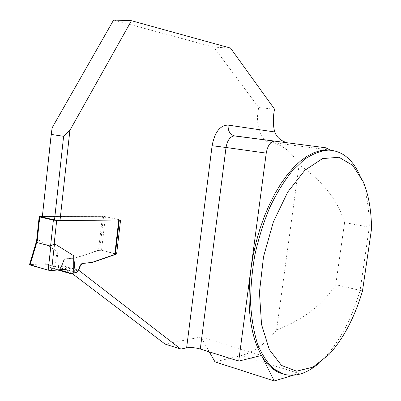 <?xml version="1.0" encoding="UTF-8"?>
<svg xmlns="http://www.w3.org/2000/svg" width="401" height="401" viewBox="0 0 401 401"><rect width="100%" height="100%" fill="white"/><g stroke="black" fill="none" stroke-linecap="round" stroke-linejoin="round"><path stroke-width="0.3" stroke-dasharray="2 1.5" d="M118.796 220.034L59.313 220.475M42.356 216.565L102.44 216.355L98.541 250.394L101.548 250.259L115.388 253.948M78.1 270.865L61.674 266.314L63.699 260.996L64.541 259.733L66.115 258.825L75.428 258.114L98.541 250.394M61.674 266.314L60 267.823L76.426 272.409M36.616 240.7L37.829 239.417L57.198 251.357L58.346 266.109L58.481 264.861L58.716 267.913L60 267.823M118.801 219.959L119.363 219.823L118.711 219.608L105.403 216.68L102.44 216.355M58.711 267.913L50.115 267.858L48.877 266.986L58.892 269.803M58.376 267.913L58.481 264.861M58.265 266.475L58.346 266.109M57.198 251.357L54.401 267.718M63.975 269.332L47.363 264.69L48.877 266.986M47.363 264.69L45.493 263.753L29.524 264.61M358.725 173.011L360.504 176.876C366.293 190.876 369.226 207.628 369.296 227.126L360.108 290.359L335.737 284.68C323.111 304.434 303.397 319.532 276.595 329.968C265.728 343.667 253.958 352.193 241.287 355.552L214.996 361.877M362.489 290.996L360.108 290.359C351.852 318.434 340.043 340.88 324.68 357.697L317.331 364.544M371.532 228.891L369.296 227.126L344.584 222.57C337.888 200.39 322.73 181.102 299.121 164.706C291.712 151.628 281.863 144.119 269.572 142.185C260.67 141.608 254.851 123.894 258.765 107.573L213.788 47.128L230.51 48.08M241.287 355.552L299.151 373.471C293.457 375.191 287.923 375.311 282.555 373.827M258.765 107.573L274.575 109.212M325.777 147.789L286.936 142.711M213.788 47.128L113.598 20.05M299.151 373.471L293.176 375.266M165.001 344.033L200.906 337.01L261.462 355.451M209.317 351.857L200.906 337.01M276.595 329.968L299.121 164.706M344.584 222.57L335.737 284.68M52.155 127.759L42.295 217.101M71.909 273.322L61.634 265.517L63.523 260.63L64.436 259.447L65.569 258.795L75.117 258.028L99.749 249.808L103.593 216.284L42.606 216.49M61.634 265.517L78.37 270.144M99.749 249.808L115.408 253.753M103.593 216.284L120.576 220.019M30.19 264.47C36.867 263.718 43.032 263.778 48.691 264.645L45.493 263.753M37.473 239.552L39.94 216.575M70.461 273.467L50.727 267.908M30.366 264.459L37.829 239.417M118.711 219.608L114.756 253.587M101.548 250.259L105.403 216.68M75.428 258.114L75.117 258.028M74.33 258.329L74.015 258.249M66.35 258.8L66.035 258.715M63.579 261.287L63.268 261.201M269.572 142.185L330.334 150.134M287.793 142.871L234.846 135.949M50.135 267.863L57.483 269.933M65.679 269.266L46.075 263.798M282.625 373.847L284.013 374.283M274.53 141.107L287.131 142.756M363.216 181.713L360.504 176.876M328.965 354.584L324.68 357.697"/><path stroke-width="0.6" d="M115.388 253.948L114.781 254.5L91.799 262.465L82.075 263.382L80.27 265.171L78.1 270.865L76.426 272.409L75.142 272.505L73.709 255.738L73.734 273.141L69.899 273.432L68.651 272.55L66.937 270.159L63.975 269.332M59.313 220.475L53.388 220.139L39.744 216.941L39.183 216.746L39.94 216.575L42.356 216.565M73.709 255.738L54.501 243.708L50.561 246.104L36.992 242.565L39.744 216.941M73.734 273.141L75.142 272.505M36.992 242.565L36.616 240.7M74.927 269.412L74.786 270.695M74.882 272.54L74.781 271.106M66.937 270.159L65.107 269.226L51.579 270.48L48.195 270.169L29.524 264.61M317.331 364.544C306.053 373.777 294.946 377.025 284.013 374.283L273.728 368.89C267.412 363.02 262.048 354.825 257.648 344.299C253.928 332.539 251.592 319.096 250.635 303.963C250.545 288.149 251.948 271.833 254.856 255.016C258.59 238.314 263.552 222.495 269.733 207.558C276.474 193.503 283.873 181.422 291.918 171.307L304.259 159.498C312.595 153.884 320.655 150.761 328.429 150.114C341.331 150.666 351.431 158.295 358.725 173.011M71.909 273.322L165.001 344.033L180.781 349.091L186.62 347.873C190.756 347.251 195.317 347.632 200.299 349.015L238.71 361.116L250.856 269.347L253.061 255.798L256.069 242.349L259.833 229.202L264.284 216.57L269.347 204.65L274.941 193.608L280.966 183.598L287.322 174.756L293.903 167.172L300.62 160.931L307.367 156.074L314.058 152.621L320.599 150.575L326.915 149.919L330.334 150.134L325.777 147.789L274.384 141.107C270.304 141.779 267.587 145.784 266.239 153.117L250.856 269.347C246.6 306.324 250.134 335.025 261.462 355.451C267.347 365.391 274.379 371.516 282.555 373.827L282.625 373.847M131.433 20.712L113.598 20.05L52.155 127.759L51.193 134.415L63.624 136.295L69.894 130.32L131.433 20.712L230.51 48.08L274.575 109.212C272.85 117.383 272.906 124.962 274.73 131.954C276.65 137.237 280.72 140.821 286.936 142.711M293.176 375.266L274.259 380.95L261.462 355.451L238.71 361.116M209.317 351.857L214.996 361.877L274.259 380.95M371.532 228.891L362.489 290.996C354.584 317.562 343.406 338.76 328.965 354.584L312.91 367.161L296.6 371.176L281.512 365.431L269.297 349.577L261.532 324.439L259.442 292.289L263.532 256.675L273.397 221.858L287.773 191.999L304.81 170.31L322.489 158.611L338.98 157.257L352.87 165.468L363.216 181.713C368.629 194.821 371.401 210.545 371.532 228.891M51.193 134.415L42.295 217.101L54.506 219.954L60 220.55L120.576 220.019L116.606 254.054L92.12 262.55L82.4 263.467L80.596 265.256L78.691 270.229L180.781 349.091M63.624 136.295L54.506 219.954M69.894 130.32L60 220.55M78.37 270.144L78.691 270.229M115.408 253.753L116.606 254.054M65.107 269.226C59.153 269.352 52.636 271.562 45.664 269.447L35.348 266.515C33.007 265.798 29.178 265.016 30.19 264.47M114.781 254.5L118.796 220.034M54.145 243.848L56.696 220.495M50.561 246.104L53.388 220.139M54.501 243.708L51.579 270.48M36.802 242.289L30.035 265.001M48.195 270.169L50.847 245.948M58.892 269.803L68.651 272.55M234.846 135.949L274.906 141.137M274.53 141.107L234.194 135.834C229.833 134.31 227.813 130.731 228.144 125.097L274.73 131.954M274.384 141.107L234.304 135.914C230.084 136.535 227.327 140.39 226.029 147.488L266.239 153.117M186.62 347.873L212.104 145.713L226.029 147.488L200.299 349.015M212.104 145.713C214.705 132.135 220.054 125.262 228.144 125.097M80.01 265.753L80.335 265.843M82.776 263.211L83.097 263.302M90.706 262.69L91.027 262.775M91.799 262.465L92.12 262.55M39.183 216.746L36.556 241.267M36.556 241.016L29.519 264.635M57.483 269.933L69.714 273.382M115.373 254.039L119.338 220.029M326.915 149.919L328.429 150.114"/></g></svg>
